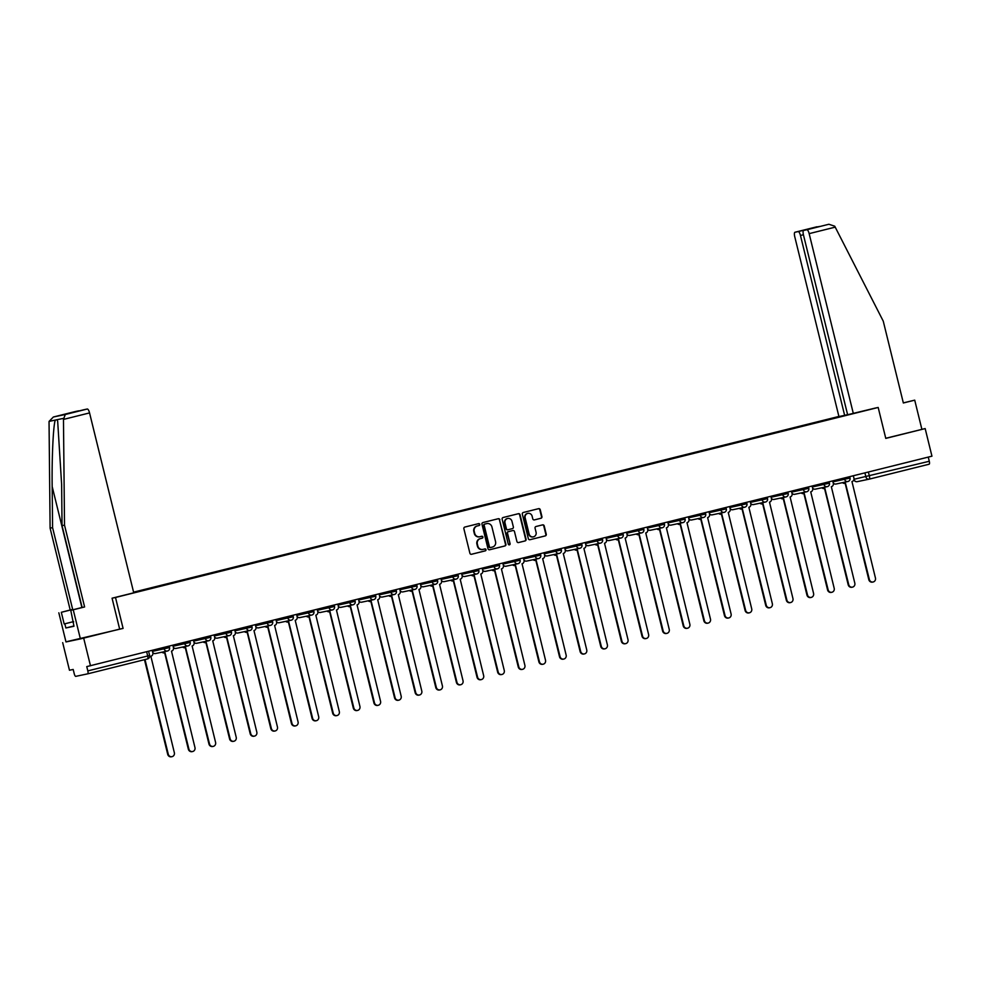<?xml version="1.0" encoding="UTF-8"?>
<svg xmlns="http://www.w3.org/2000/svg" width="981" height="981" viewBox="0 0 981 981"><rect width="100%" height="100%" fill="white"/><g stroke="black" fill="none" stroke-linecap="round" stroke-linejoin="round"><path stroke-width="1.47" d="M479.77 524.345A0.981 0.932 78.1 0 0 478.63 523.621L464.847 527.055A1.398 1.337 78.1 0 0 463.878 528.734L469.899 553.235A1.398 1.337 78.1 0 0 471.53 554.277L485.313 550.844A0.981 0.932 78.1 0 0 485.987 549.667A0.981 0.932 78.1 0 0 484.847 548.931L483.057 549.385A4.488 4.28 78.1 0 1 477.845 546.061L477.342 544.014A4.488 4.28 78.1 0 1 480.42 538.63L482.211 538.177A0.981 0.932 78.1 0 0 482.885 536.999A0.981 0.932 78.1 0 0 481.732 536.276L479.954 536.717A4.488 4.28 78.1 0 1 474.73 533.394L474.228 531.359A4.488 4.28 78.1 0 1 477.306 525.963L479.096 525.522A0.981 0.932 78.1 0 0 479.77 524.345M479.537 536.803A4.488 4.28 78.1 0 1 474.314 533.492L473.811 531.444A4.488 4.28 78.1 0 1 476.889 526.049L478.679 525.608A0.981 0.932 78.1 0 0 478.372 523.682M471.334 554.314L484.896 550.93A0.981 0.932 78.1 0 0 484.589 549.004M482.64 549.47A4.488 4.28 78.1 0 1 477.416 546.147L476.913 544.099A4.488 4.28 78.1 0 1 480.003 538.716L481.781 538.275A0.981 0.932 78.1 0 0 481.487 536.337M540.96 518.275A1.398 1.337 78.1 0 0 541.917 516.582L540.237 509.715A1.398 1.337 78.1 0 0 538.643 508.661L523.29 512.487A1.398 1.337 78.1 0 0 522.333 514.167L528.342 538.679A1.398 1.337 78.1 0 0 529.985 539.709L545.289 535.896A1.398 1.337 78.1 0 0 546.258 534.216L544.21 525.914A1.398 1.337 78.1 0 0 542.579 524.872L536.031 526.503A1.398 1.337 78.1 0 0 535.062 528.195L536.08 532.303A3.752 3.581 78.1 0 1 533.382 536.84A3.752 3.581 78.1 0 1 529.139 534.044L525.178 517.907A3.752 3.581 78.1 0 1 527.876 513.37A3.752 3.581 78.1 0 1 532.119 516.178L532.781 518.863A1.398 1.337 78.1 0 0 534.412 519.905L540.543 518.36A1.398 1.337 78.1 0 0 541.5 516.68L539.808 509.801A1.398 1.337 78.1 0 0 538.385 508.734M65.96 641.832L123.091 628.404L115.5 597.478L878.179 407.458L885.782 438.397L925.169 428.574L931.95 456.177L86.757 666.602L87.824 670.894L147.702 655.982L149.627 655.48L148.609 651.335M83.704 638.214L90.485 665.817M499.881 519.758A1.398 1.337 78.1 0 0 498.25 518.728L482.946 522.542A1.398 1.337 78.1 0 0 481.978 524.222L487.998 548.735A1.398 1.337 78.1 0 0 489.629 549.765L504.933 545.951A1.398 1.337 78.1 0 0 505.902 544.271L499.464 519.856A1.398 1.337 78.1 0 0 498.029 518.777M503.118 517.514L518.422 513.701A1.398 1.337 78.1 0 1 520.053 514.743L526.074 539.243A1.398 1.337 78.1 0 1 525.117 540.923L518.557 542.554A1.398 1.337 78.1 0 1 516.926 541.524L514.485 531.579A1.398 1.337 78.1 0 0 512.855 530.549L508.514 531.628A1.398 1.337 78.1 0 0 507.545 533.308L510.083 543.658A0.981 0.932 78.1 0 1 509.384 544.847A0.981 0.932 78.1 0 1 508.268 544.112L502.149 519.194A1.398 1.337 78.1 0 1 503.118 517.514M62.686 642.641L69.467 670.244L73.183 669.459L74.249 673.763A2.857 0.858 -104 0 0 75.77 676.35L87.665 673.849A2.857 0.858 -104 0 0 87.824 670.894M838.89 416.447L133.588 592.156M925.169 428.574L885.757 438.274M928.259 457.097L929.289 461.266A2.857 0.858 76 0 1 929.142 464.209A2.857 0.858 76 0 1 929.13 464.209L869.264 479.12M839.454 416.876L133.637 592.377M839.295 416.606L842.605 415.785M849.656 414.301L133.71 592.683M878.179 407.458L874.88 408.157M115.5 597.478L112.202 598.165M123.091 628.404L119.657 629.128L112.067 598.202L133.747 592.806L89.553 412.915L63.471 419.414L65.261 414.509L87.272 409.016A4.28 1.288 76 0 1 89.553 412.915M489.433 549.801L504.516 546.037A1.398 1.337 78.1 0 0 505.485 544.357L499.464 519.856M484.835 524.087A0.981 0.932 78.1 0 0 484.16 525.264L489.445 546.785A0.981 0.932 78.1 0 0 490.586 547.508L492.474 547.042A4.488 4.28 78.1 0 0 495.552 541.647L491.935 526.944A4.488 4.28 78.1 0 0 486.723 523.621L484.418 524.185A0.981 0.932 78.1 0 0 483.743 525.362L484.16 525.264M490.525 547.521L490.169 547.594A0.981 0.932 78.1 0 1 489.029 546.871L483.743 525.362M484.418 524.185L486.294 523.707M518.36 542.591L524.688 541.022A1.398 1.337 78.1 0 0 525.657 539.329L519.636 514.829A1.398 1.337 78.1 0 0 518.201 513.75M512.438 530.635L512.487 530.623A1.398 1.337 78.1 0 0 512.438 530.635L508.084 531.714A1.398 1.337 78.1 0 0 507.128 533.406L510.083 543.658M509.164 544.86A0.981 0.932 78.1 0 0 509.666 543.744M511.959 521.267A3.752 3.581 78.1 0 0 507.717 518.471A3.752 3.581 78.1 0 0 505.019 522.996L506.417 528.685A1.398 1.337 78.1 0 0 508.048 529.728L512.389 528.636A1.398 1.337 78.1 0 0 513.357 526.956L511.959 521.267M507.508 518.52A3.752 3.581 78.1 0 0 504.59 523.094L505.019 522.996M507.582 529.826L507.618 529.814A1.398 1.337 78.1 0 0 507.618 529.814A1.398 1.337 78.1 0 1 505.988 528.771L504.59 523.094M534.204 519.942L540.543 518.36M527.668 513.419A3.752 3.581 78.1 0 0 524.749 517.993L525.178 517.907M533.173 536.877A3.752 3.581 78.1 0 1 528.71 534.13L524.749 517.993M529.777 539.746L544.872 535.994A1.398 1.337 78.1 0 0 545.828 534.302L543.793 526A1.398 1.337 78.1 0 0 542.358 524.933M145.016 659.563L168.266 754.205A3.286 3.127 78.1 0 0 171.982 756.67A3.286 3.127 78.1 0 0 174.348 752.697L150.866 656.252A2.857 2.722 78.1 0 0 152.828 652.819L152.239 650.428M171.982 756.67L171.442 756.78A3.286 3.127 -101.9 0 1 167.714 754.328L144.477 659.698M162.539 652.058A2.857 2.722 78.1 0 0 165.016 652.733L188.892 749.067A3.286 3.127 78.1 0 0 192.607 751.532A3.286 3.127 78.1 0 0 194.961 747.559L171.491 651.114A2.857 2.722 78.1 0 0 173.453 647.681L172.864 645.29M192.607 751.532L192.055 751.642A3.286 3.127 -101.9 0 1 188.34 749.19L164.661 652.806M164.82 652.77L164.465 652.843A2.857 2.722 -101.9 0 1 161.988 652.181M183.153 646.933A2.857 2.722 78.1 0 0 185.63 647.595L209.505 743.929A3.286 3.127 78.1 0 0 213.22 746.394A3.286 3.127 78.1 0 0 215.587 742.421L192.104 645.976A2.857 2.722 78.1 0 0 194.066 642.543L193.49 640.152M213.22 746.394L212.681 746.504A3.286 3.127 -101.9 0 1 208.965 744.052L185.286 647.668M185.446 647.632L185.09 647.705A2.857 2.722 -101.9 0 1 182.613 647.043M73.906 625.964L65.874 627.975L73.98 626.258L70.767 610.305L82.134 607.472L62.036 525.644L61.631 484.577L57.683 421.413L57.168 419.684L55.328 420.076C53.33 424.344 51.748 457.428 52.177 486.564L52.582 527.643L72.68 609.471L61.312 612.303L64.17 623.953L73.55 621.611M62.036 525.644L64.513 525.129L84.611 606.957L73.244 609.79L80.405 638.913L119.657 629.128M63.471 419.414L64.513 525.129M70.767 610.305L73.244 609.79M82.134 607.472L84.611 606.957M75.378 411.53L53.317 417.023L75.365 411.53A4.28 1.288 76 0 1 75.365 411.53A4.28 1.288 76 0 1 75.378 411.53L78.578 410.855A4.28 1.288 76 0 1 78.995 410.965M65.874 627.975L64.844 623.806L64.17 623.953M65.261 414.509L53.379 417.011L49.075 421.389L49.05 422.455L50.105 528.158L70.203 609.986L61.312 612.303M58.835 612.818L65.985 641.942L80.405 638.913M73.636 621.954L72.962 622.101M70.203 609.986L72.68 609.471M50.105 528.158L52.582 527.643M84.072 409.702L68.216 413.651L84.084 409.69A4.28 1.288 76 0 1 84.084 409.69A4.28 1.288 76 0 1 84.072 409.702L87.272 409.016M73.55 621.635L64.844 623.806M63.078 414.73L78.578 410.855M68.253 413.639L62.894 414.767M853.335 413.528L809.153 233.637A4.28 1.288 -104 0 0 806.873 229.75L803.684 230.412A4.28 1.288 -104 0 0 803.66 230.425A4.28 1.288 -104 0 0 803.439 234.839L847.621 414.73L875.015 408.133M806.873 229.75L828.884 224.257L834.733 226.206L883.256 321.155L903.354 402.983L914.721 400.15L903.329 402.884M914.721 400.15L921.87 429.273M798.178 231.577L794.978 232.252A4.28 1.288 -104 0 0 794.966 232.252A4.28 1.288 -104 0 0 794.745 236.679L838.927 416.557L844.641 415.355L800.459 235.477A4.28 1.288 -104 0 0 798.178 231.577L813.286 228.021M847.596 414.62L844.641 415.355M819.429 226.501L803.684 230.412L819.478 226.476M816.989 226.77L794.978 232.252L817.014 226.758M203.778 641.795A2.857 2.722 78.1 0 0 206.255 642.457L230.13 738.791A3.286 3.127 78.1 0 0 233.846 741.256A3.286 3.127 78.1 0 0 236.213 737.283L212.73 640.838A2.857 2.722 78.1 0 0 214.692 637.405L214.103 635.014M233.846 741.256L233.294 741.366A3.286 3.127 -101.9 0 1 229.579 738.914L205.912 642.53M206.071 642.494L205.703 642.567A2.857 2.722 -101.9 0 1 203.226 641.905M224.391 636.657A2.857 2.722 78.1 0 0 226.869 637.319L250.744 733.653A3.286 3.127 78.1 0 0 254.459 736.118A3.286 3.127 78.1 0 0 256.826 732.145L233.355 635.7A2.857 2.722 78.1 0 0 235.317 632.267L234.729 629.876M254.459 736.118L253.92 736.228A3.286 3.127 -101.9 0 1 250.204 733.776L226.525 637.392M226.685 637.356L226.329 637.429A2.857 2.722 -101.9 0 1 223.852 636.767M245.017 631.519A2.857 2.722 78.1 0 0 247.494 632.181L271.369 728.515A3.286 3.127 78.1 0 0 275.085 730.98A3.286 3.127 78.1 0 0 277.451 727.007L253.969 630.562A2.857 2.722 78.1 0 0 255.931 627.129L255.342 624.738M275.085 730.98L274.533 731.09A3.286 3.127 -101.9 0 1 270.817 728.638L247.151 632.255M247.31 632.218L246.942 632.291A2.857 2.722 -101.9 0 1 244.465 631.629M265.643 626.381A2.857 2.722 78.1 0 0 268.12 627.043L291.982 723.389A3.286 3.127 78.1 0 0 295.71 725.842A3.286 3.127 78.1 0 0 298.065 721.869L274.594 625.424A2.857 2.722 78.1 0 0 276.556 621.991L275.968 619.612M295.71 725.842L295.158 725.952A3.286 3.127 -101.9 0 1 291.443 723.5L267.764 627.117M267.923 627.08L267.568 627.153A2.857 2.722 -101.9 0 1 265.091 626.491M286.256 621.243A2.857 2.722 78.1 0 0 288.733 621.905L312.608 718.251A3.286 3.127 78.1 0 0 316.323 720.704A3.286 3.127 78.1 0 0 318.69 716.731L295.207 620.286A2.857 2.722 78.1 0 0 297.169 616.853L296.593 614.474M316.323 720.704L315.784 720.814A3.286 3.127 -101.9 0 1 312.068 718.362L288.389 621.979M288.549 621.942L288.193 622.015A2.857 2.722 -101.9 0 1 285.716 621.353M306.881 616.105A2.857 2.722 78.1 0 0 309.358 616.767L333.233 713.113A3.286 3.127 78.1 0 0 336.949 715.566A3.286 3.127 78.1 0 0 339.316 711.593L315.833 615.148A2.857 2.722 78.1 0 0 317.795 611.715L317.206 609.336M336.949 715.566L336.397 715.676A3.286 3.127 -101.9 0 1 332.682 713.224L309.003 616.841M309.174 616.804L308.807 616.877A2.857 2.722 -101.9 0 1 306.33 616.215M327.495 610.967A2.857 2.722 78.1 0 0 329.972 611.629L353.847 707.975A3.286 3.127 78.1 0 0 357.562 710.428A3.286 3.127 78.1 0 0 359.929 706.455L336.446 610.01A2.857 2.722 78.1 0 0 338.408 606.589L337.832 604.198M357.562 710.428L357.023 710.538A3.286 3.127 -101.9 0 1 353.307 708.086L329.628 611.703M329.788 611.666L329.432 611.739A2.857 2.722 -101.9 0 1 326.955 611.077M348.12 605.829A2.857 2.722 78.1 0 0 350.597 606.491L374.472 702.837A3.286 3.127 78.1 0 0 378.188 705.29A3.286 3.127 78.1 0 0 380.554 701.317L357.072 604.872A2.857 2.722 78.1 0 0 359.034 601.451L358.445 599.06M378.188 705.29L377.636 705.413A3.286 3.127 -101.9 0 1 373.92 702.948L350.254 606.565M350.413 606.528L350.045 606.601A2.857 2.722 -101.9 0 1 347.568 605.939M368.733 600.691A2.857 2.722 78.1 0 0 371.21 601.353L395.085 697.699A3.286 3.127 78.1 0 0 398.813 700.152A3.286 3.127 78.1 0 0 401.168 696.179L377.697 599.747A2.857 2.722 78.1 0 0 379.659 596.313L379.071 593.922M398.813 700.152L398.261 700.275A3.286 3.127 -101.9 0 1 394.546 697.81L370.867 601.427M371.026 601.39L370.671 601.476A2.857 2.722 -101.9 0 1 368.194 600.801M389.359 595.553A2.857 2.722 78.1 0 0 391.836 596.215L415.711 692.561A3.286 3.127 78.1 0 0 419.427 695.014A3.286 3.127 78.1 0 0 421.793 691.041L398.311 594.609A2.857 2.722 78.1 0 0 400.273 591.175L399.684 588.784M419.427 695.014L418.887 695.137A3.286 3.127 -101.9 0 1 415.159 692.672L391.493 596.289M391.652 596.252L391.284 596.338A2.857 2.722 -101.9 0 1 388.807 595.675M409.984 590.415A2.857 2.722 78.1 0 0 412.461 591.077L436.337 687.423A3.286 3.127 78.1 0 0 440.052 689.876A3.286 3.127 78.1 0 0 442.406 685.903L418.936 589.471A2.857 2.722 78.1 0 0 420.898 586.037L420.309 583.646M440.052 689.876L439.5 689.999A3.286 3.127 -101.9 0 1 435.785 687.534L412.106 591.151M412.265 591.114L411.91 591.2A2.857 2.722 -101.9 0 1 409.433 590.537M430.598 585.277A2.857 2.722 78.1 0 0 433.075 585.939L456.95 682.285A3.286 3.127 78.1 0 0 460.665 684.738A3.286 3.127 78.1 0 0 463.032 680.777L439.549 584.333A2.857 2.722 78.1 0 0 441.511 580.899L440.935 578.508M460.665 684.738L460.126 684.861A3.286 3.127 -101.9 0 1 456.41 682.396L432.731 586.013M432.891 585.988L432.535 586.062A2.857 2.722 -101.9 0 1 430.058 585.399M451.223 580.139A2.857 2.722 78.1 0 0 453.7 580.801L477.575 677.148A3.286 3.127 78.1 0 0 481.291 679.6A3.286 3.127 78.1 0 0 483.658 675.639L460.175 579.195A2.857 2.722 78.1 0 0 462.137 575.761L461.548 573.37M481.291 679.6L480.739 679.723A3.286 3.127 -101.9 0 1 477.024 677.258L453.357 580.875M453.516 580.85L453.148 580.924A2.857 2.722 -101.9 0 1 450.671 580.262M471.836 575.001A2.857 2.722 78.1 0 0 474.314 575.663L498.189 672.01A3.286 3.127 78.1 0 0 501.904 674.474A3.286 3.127 78.1 0 0 504.271 670.501L480.8 574.057A2.857 2.722 78.1 0 0 482.762 570.623L482.174 568.232M501.904 674.474L501.365 674.585A3.286 3.127 -101.9 0 1 497.649 672.132L473.97 575.749M474.13 575.712L473.774 575.786A2.857 2.722 -101.9 0 1 471.297 575.124M492.462 569.863A2.857 2.722 78.1 0 0 494.939 570.537L518.814 666.872A3.286 3.127 78.1 0 0 522.53 669.336A3.286 3.127 78.1 0 0 524.896 665.363L501.414 568.919A2.857 2.722 78.1 0 0 503.376 565.485L502.787 563.094M522.53 669.336L521.978 669.447A3.286 3.127 -101.9 0 1 518.262 666.994L494.596 570.611M494.755 570.574L494.387 570.648A2.857 2.722 -101.9 0 1 491.91 569.986M513.075 564.737A2.857 2.722 78.1 0 0 515.552 565.399L539.427 661.734A3.286 3.127 78.1 0 0 543.155 664.198A3.286 3.127 78.1 0 0 545.51 660.225L522.039 563.781A2.857 2.722 78.1 0 0 524.001 560.347L523.413 557.956M543.155 664.198L542.603 664.309A3.286 3.127 -101.9 0 1 538.888 661.856L515.209 565.473M515.368 565.436L515.013 565.51A2.857 2.722 -101.9 0 1 512.536 564.848M533.701 559.599A2.857 2.722 78.1 0 0 536.178 560.261L560.053 656.596A3.286 3.127 78.1 0 0 563.768 659.06A3.286 3.127 78.1 0 0 566.135 655.087L542.652 558.643A2.857 2.722 78.1 0 0 544.614 555.209L544.026 552.818M563.768 659.06L563.229 659.171A3.286 3.127 -101.9 0 1 559.501 656.718L535.834 560.335M535.994 560.298L535.638 560.372A2.857 2.722 -101.9 0 1 533.161 559.71M554.326 554.461A2.857 2.722 78.1 0 0 556.803 555.123L580.678 651.458A3.286 3.127 78.1 0 0 584.394 653.922A3.286 3.127 78.1 0 0 586.748 649.949L563.278 553.505A2.857 2.722 78.1 0 0 565.24 550.071L564.651 547.68M584.394 653.922L583.842 654.033A3.286 3.127 -101.9 0 1 580.127 651.58L556.448 555.197M556.607 555.16L556.252 555.234A2.857 2.722 -101.9 0 1 553.775 554.572M574.94 549.323A2.857 2.722 78.1 0 0 577.417 549.985L601.292 646.32A3.286 3.127 78.1 0 0 605.007 648.784A3.286 3.127 78.1 0 0 607.374 644.811L583.891 548.367A2.857 2.722 78.1 0 0 585.853 544.933L585.277 542.554M605.007 648.784L604.468 648.895A3.286 3.127 -101.9 0 1 600.752 646.442L577.073 550.059M577.233 550.022L576.877 550.096A2.857 2.722 -101.9 0 1 574.4 549.434M595.565 544.185A2.857 2.722 78.1 0 0 598.042 544.847L621.917 641.194A3.286 3.127 78.1 0 0 625.633 643.646A3.286 3.127 78.1 0 0 627.999 639.673L604.517 543.229A2.857 2.722 78.1 0 0 606.479 539.795L605.89 537.416M625.633 643.646L625.081 643.757A3.286 3.127 -101.9 0 1 621.365 641.304L597.699 544.921M597.858 544.884L597.49 544.958A2.857 2.722 -101.9 0 1 595.013 544.296M616.178 539.047A2.857 2.722 78.1 0 0 618.655 539.709L642.53 636.056A3.286 3.127 78.1 0 0 646.246 638.508A3.286 3.127 78.1 0 0 648.613 634.535L625.142 538.091A2.857 2.722 78.1 0 0 627.104 534.657L626.516 532.278M646.246 638.508L645.706 638.619A3.286 3.127 -101.9 0 1 641.991 636.166L618.312 539.783M618.471 539.746L618.116 539.82A2.857 2.722 -101.9 0 1 615.639 539.158M636.804 533.909A2.857 2.722 78.1 0 0 639.281 534.571L663.156 630.918A3.286 3.127 78.1 0 0 666.872 633.37A3.286 3.127 78.1 0 0 669.238 629.397L645.756 532.953A2.857 2.722 78.1 0 0 647.718 529.519L647.129 527.14M666.872 633.37L666.32 633.481A3.286 3.127 -101.9 0 1 662.604 631.028L638.938 534.645M639.097 534.608L638.729 534.682A2.857 2.722 -101.9 0 1 636.252 534.02M657.429 528.771A2.857 2.722 78.1 0 0 659.906 529.433L683.769 625.78A3.286 3.127 78.1 0 0 687.497 628.232A3.286 3.127 78.1 0 0 689.851 624.259L666.381 527.815A2.857 2.722 78.1 0 0 668.343 524.394L667.754 522.002M687.497 628.232L686.945 628.343A3.286 3.127 -101.9 0 1 683.23 625.89L659.551 529.507M659.71 529.47L659.355 529.544A2.857 2.722 -101.9 0 1 656.878 528.882M678.043 523.633A2.857 2.722 78.1 0 0 680.52 524.295L704.395 620.642A3.286 3.127 78.1 0 0 708.11 623.094A3.286 3.127 78.1 0 0 710.477 619.121L686.994 522.689A2.857 2.722 78.1 0 0 688.956 519.256L688.368 516.864M708.11 623.094L707.571 623.217A3.286 3.127 -101.9 0 1 703.855 620.752L680.176 524.369M680.336 524.332L679.98 524.406A2.857 2.722 -101.9 0 1 677.503 523.744M698.668 518.495A2.857 2.722 78.1 0 0 701.145 519.157L725.02 615.504A3.286 3.127 78.1 0 0 728.736 617.956A3.286 3.127 78.1 0 0 731.09 613.983L707.62 517.551A2.857 2.722 78.1 0 0 709.582 514.118L708.993 511.726M728.736 617.956L728.184 618.079A3.286 3.127 -101.9 0 1 724.468 615.614L700.79 519.231M700.961 519.194L700.593 519.28A2.857 2.722 -101.9 0 1 698.116 518.618M719.281 513.357A2.857 2.722 78.1 0 0 721.758 514.019L745.634 610.366A3.286 3.127 78.1 0 0 749.349 612.818A3.286 3.127 78.1 0 0 751.716 608.845L728.233 512.413A2.857 2.722 78.1 0 0 730.195 508.98L729.619 506.588M749.349 612.818L748.81 612.941A3.286 3.127 -101.9 0 1 745.094 610.476L721.415 514.093M721.575 514.056L721.219 514.142A2.857 2.722 -101.9 0 1 718.742 513.48M739.907 508.219A2.857 2.722 78.1 0 0 742.384 508.881L766.259 605.228A3.286 3.127 78.1 0 0 769.975 607.68A3.286 3.127 78.1 0 0 772.341 603.707L748.859 507.275A2.857 2.722 78.1 0 0 750.821 503.842L750.232 501.45M769.975 607.68L769.423 607.803A3.286 3.127 -101.9 0 1 765.707 605.338L742.041 508.955M742.2 508.918L741.832 509.004A2.857 2.722 -101.9 0 1 739.355 508.342M760.52 503.081A2.857 2.722 78.1 0 0 762.997 503.744L786.872 600.09A3.286 3.127 78.1 0 0 790.588 602.542A3.286 3.127 78.1 0 0 792.955 598.582L769.484 502.137A2.857 2.722 78.1 0 0 771.446 498.704L770.858 496.312M790.588 602.542L790.048 602.665A3.286 3.127 -101.9 0 1 786.333 600.2L762.654 503.817M762.813 503.793L762.458 503.866A2.857 2.722 -101.9 0 1 759.981 503.204M781.146 497.943A2.857 2.722 78.1 0 0 783.623 498.606L807.498 594.952A3.286 3.127 78.1 0 0 811.213 597.404A3.286 3.127 78.1 0 0 813.58 593.444L790.097 496.999A2.857 2.722 78.1 0 0 792.059 493.566L791.471 491.174M811.213 597.404L810.674 597.527A3.286 3.127 -101.9 0 1 806.946 595.075L783.279 498.691M783.439 498.655L783.071 498.728A2.857 2.722 -101.9 0 1 780.594 498.066M801.771 492.805A2.857 2.722 78.1 0 0 804.248 493.468L828.123 589.814A3.286 3.127 78.1 0 0 831.839 592.279A3.286 3.127 78.1 0 0 834.193 588.306L810.723 491.861A2.857 2.722 78.1 0 0 812.685 488.428L812.096 486.036M831.839 592.279L831.287 592.389A3.286 3.127 -101.9 0 1 827.572 589.937L803.893 493.553M804.052 493.517L803.697 493.59A2.857 2.722 -101.9 0 1 801.219 492.928M822.385 487.68A2.857 2.722 78.1 0 0 824.862 488.342L848.737 584.676A3.286 3.127 78.1 0 0 852.452 587.141A3.286 3.127 78.1 0 0 854.819 583.168L831.336 486.723A2.857 2.722 78.1 0 0 833.298 483.29L832.722 480.898M852.452 587.141L851.913 587.251A3.286 3.127 -101.9 0 1 848.197 584.799L824.518 488.415M824.678 488.379L824.322 488.452A2.857 2.722 -101.9 0 1 821.845 487.79M843.01 482.542A2.857 2.722 78.1 0 0 845.487 483.204L869.362 579.538A3.286 3.127 78.1 0 0 873.078 582.003A3.286 3.127 78.1 0 0 875.444 578.03L851.962 481.585A2.857 2.722 78.1 0 0 853.924 478.152L853.335 475.76M873.078 582.003L872.526 582.113A3.286 3.127 -101.9 0 1 868.81 579.661L845.144 483.277M845.303 483.241L844.935 483.314A2.857 2.722 -101.9 0 1 842.458 482.652M853.973 479.304L929.289 461.266M864.911 472.879L865.929 477.011A2.857 2.722 -101.9 0 0 869.154 479.157A2.857 2.857 0 0 0 869.264 479.133A2.857 0.858 -104 0 0 869.411 476.177L868.381 472.02M869.068 479.169L857.357 481.634A2.857 2.722 -101.9 0 1 854.034 479.525L854.034 479.525M149.627 655.48A2.857 2.857 0 0 1 147.542 658.925L87.677 673.849L147.542 658.925A2.857 0.858 -104 0 0 147.542 658.925A2.857 0.858 -104 0 0 147.702 655.982L146.672 651.813M832.943 481.843L850.037 478.041L849.705 476.668M844.285 478.017L844.616 479.378A2.857 2.722 -101.9 0 0 847.854 481.512A2.857 2.857 0 0 0 850.037 478.041M812.329 486.981L829.423 483.179L829.08 481.806M823.672 483.155L824.003 484.516A2.857 2.722 -101.9 0 0 827.241 486.65A2.857 2.857 0 0 0 829.423 483.179M791.704 492.106L808.798 488.317L808.467 486.944M803.047 488.293L803.378 489.654A2.857 2.722 -101.9 0 0 806.615 491.788A2.857 2.857 0 0 0 808.798 488.317M771.091 497.244L788.184 493.455L787.841 492.082M782.433 493.431L782.764 494.792A2.857 2.722 -101.9 0 0 785.989 496.926A2.857 2.857 0 0 0 788.184 493.455M750.465 502.382L767.559 498.593L767.228 497.22M761.808 498.569L762.139 499.93A2.857 2.722 -101.9 0 0 765.376 502.064A2.857 2.857 0 0 0 767.559 498.593M729.839 507.52L746.933 503.719L746.602 502.358M741.182 503.707L741.526 505.068A2.857 2.722 -101.9 0 0 744.751 507.202A2.857 2.857 0 0 0 746.933 503.719M709.226 512.658L726.32 508.857L725.977 507.496M720.569 508.845L720.9 510.206A2.857 2.722 -101.9 0 0 724.137 512.34A2.857 2.857 0 0 0 726.32 508.857M688.601 517.796L705.695 513.995L705.364 512.634M699.943 513.983L700.275 515.344A2.857 2.722 -101.9 0 0 703.512 517.478A2.857 2.857 0 0 0 705.695 513.995M667.987 522.934L685.081 519.133L684.738 517.772M679.33 519.121L679.661 520.482A2.857 2.722 -101.9 0 0 682.886 522.615A2.857 2.857 0 0 0 685.081 519.133M647.362 528.072L664.456 524.271L664.125 522.91M658.705 524.259L659.036 525.608A2.857 2.722 -101.9 0 0 662.273 527.753A2.857 2.857 0 0 0 664.456 524.271M626.736 533.21L643.843 529.409L643.499 528.036M638.079 529.397L638.423 530.746A2.857 2.722 -101.9 0 0 641.648 532.891A2.857 2.857 0 0 0 643.843 529.409M606.123 538.348L623.217 534.547L622.886 533.173M617.466 534.522L617.797 535.884A2.857 2.722 -101.9 0 0 621.034 538.029A2.857 2.857 0 0 0 623.217 534.547M585.498 543.486L602.592 539.685L602.26 538.311M596.84 539.66L597.184 541.022A2.857 2.722 -101.9 0 0 600.409 543.167A2.857 2.857 0 0 0 602.592 539.685M564.884 548.624L581.978 544.823L581.635 543.449M576.227 544.798L576.558 546.159A2.857 2.722 -101.9 0 0 579.796 548.293A2.857 2.857 0 0 0 581.978 544.823M544.259 553.762L561.353 549.961L561.022 548.587M555.602 549.936L555.933 551.297A2.857 2.722 -101.9 0 0 559.17 553.431A2.857 2.857 0 0 0 561.353 549.961M523.646 558.9L540.739 555.099L540.396 553.725M534.988 555.074L535.319 556.435A2.857 2.722 -101.9 0 0 538.544 558.569A2.857 2.857 0 0 0 540.739 555.099M503.02 564.038L520.114 560.237L519.783 558.863M514.363 560.212L514.694 561.573A2.857 2.722 -101.9 0 0 517.931 563.707A2.857 2.857 0 0 0 520.114 560.237M482.394 569.176L499.488 565.375L499.157 564.001M493.737 565.35L494.081 566.711A2.857 2.722 -101.9 0 0 497.306 568.845A2.857 2.857 0 0 0 499.488 565.375M461.781 574.302L478.875 570.513L478.532 569.139M473.124 570.488L473.455 571.849A2.857 2.722 -101.9 0 0 476.692 573.983A2.857 2.857 0 0 0 478.875 570.513M441.156 579.44L458.25 575.651L457.919 574.277M452.499 575.626L452.842 576.987A2.857 2.722 -101.9 0 0 456.067 579.121A2.857 2.857 0 0 0 458.25 575.651M420.542 584.578L437.636 580.789L437.293 579.415M431.885 580.764L432.216 582.125A2.857 2.722 -101.9 0 0 435.454 584.259A2.857 2.857 0 0 0 437.636 580.789M399.917 589.716L417.011 585.915L416.68 584.553M411.26 585.902L411.591 587.263A2.857 2.722 -101.9 0 0 414.828 589.397A2.857 2.857 0 0 0 417.011 585.915M379.304 594.854L396.398 591.053L396.054 589.691M390.646 591.04L390.978 592.401A2.857 2.722 -101.9 0 0 394.203 594.535A2.857 2.857 0 0 0 396.398 591.053M358.678 599.992L375.772 596.19L375.441 594.829M370.021 596.178L370.352 597.539A2.857 2.722 -101.9 0 0 373.589 599.673A2.857 2.857 0 0 0 375.772 596.19M338.053 605.13L355.147 601.328L354.815 599.967M349.395 601.316L349.739 602.677A2.857 2.722 -101.9 0 0 352.964 604.811A2.857 2.857 0 0 0 355.147 601.328M317.439 610.268L334.533 606.466L334.19 605.105M328.782 606.454L329.113 607.803A2.857 2.722 -101.9 0 0 332.351 609.949A2.857 2.857 0 0 0 334.533 606.466M296.814 615.406L313.908 611.604L313.577 610.231M308.157 611.58L308.488 612.941A2.857 2.722 -101.9 0 0 311.725 615.087A2.857 2.857 0 0 0 313.908 611.604M276.201 620.544L293.294 616.742L292.951 615.369M287.543 616.718L287.874 618.079A2.857 2.722 -101.9 0 0 291.099 620.225A2.857 2.857 0 0 0 293.294 616.742M255.575 625.682L272.669 621.88L272.338 620.507M266.918 621.856L267.249 623.217A2.857 2.722 -101.9 0 0 270.486 625.363A2.857 2.857 0 0 0 272.669 621.88M234.962 630.82L252.056 627.018L251.712 625.645M246.292 626.994L246.636 628.355A2.857 2.722 -101.9 0 0 249.861 630.489A2.857 2.857 0 0 0 252.056 627.018M214.336 635.958L231.43 632.156L231.099 630.783M225.679 632.132L226.01 633.493A2.857 2.722 -101.9 0 0 229.247 635.627A2.857 2.857 0 0 0 231.43 632.156M193.711 641.096L210.805 637.294L210.474 635.921M205.054 637.27L205.397 638.631A2.857 2.722 -101.9 0 0 208.622 640.765A2.857 2.857 0 0 0 210.805 637.294M173.097 646.234L190.191 642.432L189.848 641.059M184.44 642.408L184.771 643.769A2.857 2.722 -101.9 0 0 188.009 645.903A2.857 2.857 0 0 0 190.191 642.432M152.472 651.359L169.566 647.57L169.235 646.197M163.815 647.546L164.146 648.907A2.857 2.722 -101.9 0 0 167.383 651.041A2.857 2.857 0 0 0 169.566 647.57M167.481 651.016A2.857 2.722 -101.9 0 1 167.383 651.041L155.489 653.542A2.857 2.722 78.1 0 0 155.587 653.53M152.742 652.451A2.857 2.722 78.1 0 0 155.489 653.542A2.857 2.857 0 0 1 152.803 652.684M188.094 645.89A2.857 2.722 -101.9 0 1 188.009 645.903L176.114 648.416A2.857 2.722 78.1 0 0 176.2 648.392M173.367 647.313A2.857 2.722 78.1 0 0 176.114 648.416A2.857 2.857 0 0 1 173.416 647.546M208.72 640.752A2.857 2.722 -101.9 0 1 208.622 640.765L196.727 643.278A2.857 2.722 78.1 0 0 196.825 643.254M193.98 642.175A2.857 2.722 78.1 0 0 196.727 643.278A2.857 2.857 0 0 1 194.042 642.408M229.333 635.614A2.857 2.722 -101.9 0 1 229.247 635.627L217.353 638.14A2.857 2.722 78.1 0 0 217.439 638.116M214.606 637.037A2.857 2.722 78.1 0 0 217.353 638.14A2.857 2.857 0 0 1 214.655 637.27M249.959 630.476A2.857 2.722 -101.9 0 1 249.861 630.489L237.966 633.003A2.857 2.722 78.1 0 0 238.064 632.978M235.219 631.899A2.857 2.722 78.1 0 0 237.966 633.003A2.857 2.857 0 0 1 235.281 632.132M270.572 625.338A2.857 2.722 -101.9 0 1 270.486 625.363L258.592 627.865A2.857 2.722 78.1 0 0 258.69 627.84M255.845 626.761A2.857 2.722 78.1 0 0 258.592 627.865A2.857 2.857 0 0 1 255.906 627.006M291.198 620.2A2.857 2.722 -101.9 0 1 291.099 620.225L279.217 622.727A2.857 2.722 78.1 0 0 279.303 622.702M276.458 621.635A2.857 2.722 78.1 0 0 279.217 622.727A2.857 2.857 0 0 1 276.519 621.868M311.823 615.062A2.857 2.722 -101.9 0 1 311.725 615.087L299.83 617.589A2.857 2.722 78.1 0 0 299.928 617.564M297.084 616.497A2.857 2.722 78.1 0 0 299.83 617.589A2.857 2.857 0 0 1 297.145 616.73M332.436 609.924A2.857 2.722 -101.9 0 1 332.351 609.949L320.456 612.451A2.857 2.722 78.1 0 0 320.542 612.426M317.709 611.359A2.857 2.722 78.1 0 0 320.456 612.451A2.857 2.857 0 0 1 317.758 611.592M353.062 604.787A2.857 2.722 -101.9 0 1 352.964 604.811L341.069 607.313A2.857 2.722 78.1 0 0 341.167 607.288M338.322 606.221A2.857 2.722 78.1 0 0 341.069 607.313A2.857 2.857 0 0 1 338.384 606.454M373.675 599.649A2.857 2.722 -101.9 0 1 373.589 599.673L361.695 602.175A2.857 2.722 78.1 0 0 361.781 602.15M358.948 601.083A2.857 2.722 78.1 0 0 361.695 602.175A2.857 2.857 0 0 1 358.997 601.316M394.301 594.511A2.857 2.722 -101.9 0 1 394.203 594.535L382.308 597.037A2.857 2.722 78.1 0 0 382.406 597.012M379.561 595.945A2.857 2.722 78.1 0 0 382.308 597.037A2.857 2.857 0 0 1 379.622 596.178M414.926 589.373A2.857 2.722 -101.9 0 1 414.828 589.397L402.933 591.899A2.857 2.722 78.1 0 0 403.032 591.874M400.187 590.807A2.857 2.722 78.1 0 0 402.933 591.899A2.857 2.857 0 0 1 400.248 591.04M435.539 584.235A2.857 2.722 -101.9 0 1 435.454 584.259L423.559 586.761A2.857 2.722 78.1 0 0 423.645 586.748M420.8 585.669A2.857 2.722 78.1 0 0 423.559 586.761A2.857 2.857 0 0 1 420.861 585.902M456.165 579.097A2.857 2.722 -101.9 0 1 456.067 579.121L444.172 581.623A2.857 2.722 78.1 0 0 444.27 581.61M441.425 580.531A2.857 2.722 78.1 0 0 444.172 581.623A2.857 2.857 0 0 1 441.487 580.764M476.778 573.959A2.857 2.722 -101.9 0 1 476.692 573.983L464.798 576.485A2.857 2.722 78.1 0 0 464.884 576.472M462.051 575.393A2.857 2.722 78.1 0 0 464.798 576.485A2.857 2.857 0 0 1 462.1 575.626M497.404 568.821A2.857 2.722 -101.9 0 1 497.306 568.845L485.411 571.347A2.857 2.722 78.1 0 0 485.509 571.334M482.664 570.255A2.857 2.722 78.1 0 0 485.411 571.347A2.857 2.857 0 0 1 482.726 570.488M518.017 563.695A2.857 2.722 -101.9 0 1 517.931 563.707L506.037 566.221A2.857 2.722 78.1 0 0 506.135 566.196M503.29 565.117A2.857 2.722 78.1 0 0 506.037 566.221A2.857 2.857 0 0 1 503.339 565.35M538.643 558.557A2.857 2.722 -101.9 0 1 538.544 558.569L526.662 561.083A2.857 2.722 78.1 0 0 526.748 561.058M523.903 559.979A2.857 2.722 78.1 0 0 526.662 561.083A2.857 2.857 0 0 1 523.964 560.212M559.268 553.419A2.857 2.722 -101.9 0 1 559.17 553.431L547.275 555.945A2.857 2.722 78.1 0 0 547.373 555.92M544.529 554.841A2.857 2.722 78.1 0 0 547.275 555.945A2.857 2.857 0 0 1 544.59 555.074M579.881 548.281A2.857 2.722 -101.9 0 1 579.796 548.293L567.901 550.807A2.857 2.722 78.1 0 0 567.987 550.782M565.154 549.703A2.857 2.722 78.1 0 0 567.901 550.807A2.857 2.857 0 0 1 565.203 549.936M600.507 543.143A2.857 2.722 -101.9 0 1 600.409 543.167L588.514 545.669A2.857 2.722 78.1 0 0 588.612 545.644M585.767 544.578A2.857 2.722 78.1 0 0 588.514 545.669A2.857 2.857 0 0 1 585.829 544.811M621.12 538.005A2.857 2.722 -101.9 0 1 621.034 538.029L609.14 540.531A2.857 2.722 78.1 0 0 609.226 540.506M606.393 539.44A2.857 2.722 78.1 0 0 609.14 540.531A2.857 2.857 0 0 1 606.442 539.673M641.746 532.867A2.857 2.722 -101.9 0 1 641.648 532.891L629.753 535.393A2.857 2.722 78.1 0 0 629.851 535.368M627.006 534.302A2.857 2.722 78.1 0 0 629.753 535.393A2.857 2.857 0 0 1 627.067 534.535M662.359 527.729A2.857 2.722 -101.9 0 1 662.273 527.753L650.378 530.255A2.857 2.722 78.1 0 0 650.477 530.231M647.632 529.164A2.857 2.722 78.1 0 0 650.378 530.255A2.857 2.857 0 0 1 647.693 529.397M682.984 522.591A2.857 2.722 -101.9 0 1 682.886 522.615L671.004 525.117A2.857 2.722 78.1 0 0 671.09 525.093M668.245 524.026A2.857 2.722 78.1 0 0 671.004 525.117A2.857 2.857 0 0 1 668.306 524.259M703.61 517.453A2.857 2.722 -101.9 0 1 703.512 517.478L691.617 519.979A2.857 2.722 78.1 0 0 691.715 519.955M688.87 518.888A2.857 2.722 78.1 0 0 691.617 519.979A2.857 2.857 0 0 1 688.932 519.121M724.223 512.315A2.857 2.722 -101.9 0 1 724.137 512.34L712.243 514.841A2.857 2.722 78.1 0 0 712.329 514.817M709.496 513.75A2.857 2.722 78.1 0 0 712.243 514.841A2.857 2.857 0 0 1 709.545 513.983M744.849 507.177A2.857 2.722 -101.9 0 1 744.751 507.202L732.856 509.703A2.857 2.722 78.1 0 0 732.954 509.691M730.109 508.612A2.857 2.722 78.1 0 0 732.856 509.703A2.857 2.857 0 0 1 730.171 508.845M765.462 502.039A2.857 2.722 -101.9 0 1 765.376 502.064L753.482 504.565A2.857 2.722 78.1 0 0 753.567 504.553M750.735 503.474A2.857 2.722 78.1 0 0 753.482 504.565A2.857 2.857 0 0 1 750.784 503.707M786.088 496.901A2.857 2.722 -101.9 0 1 785.989 496.926L774.095 499.427A2.857 2.722 78.1 0 0 774.193 499.415M771.348 498.336A2.857 2.722 78.1 0 0 774.095 499.427A2.857 2.857 0 0 1 771.409 498.569M806.701 491.763A2.857 2.722 -101.9 0 1 806.615 491.788L794.72 494.289A2.857 2.722 78.1 0 0 794.818 494.277M791.974 493.198A2.857 2.722 78.1 0 0 794.72 494.289A2.857 2.857 0 0 1 792.035 493.431M827.326 486.637A2.857 2.722 -101.9 0 1 827.241 486.65L815.346 489.151A2.857 2.722 78.1 0 0 815.432 489.139M812.587 488.06A2.857 2.722 78.1 0 0 815.346 489.151A2.857 2.857 0 0 1 812.648 488.293M847.952 481.499A2.857 2.722 -101.9 0 1 847.854 481.512L835.959 484.025A2.857 2.722 78.1 0 0 836.057 484.001M833.212 482.922A2.857 2.722 78.1 0 0 835.959 484.025A2.857 2.857 0 0 1 833.274 483.155M853.911 479.599A2.857 2.857 0 0 0 857.259 481.659L869.154 479.157A2.857 2.722 -101.9 0 0 869.252 479.133A2.857 0.858 -104 0 0 869.264 479.133L929.142 464.209M63.422 418.372L57.168 419.684M55.328 420.076L49.075 421.389M68.216 413.651L62.71 414.804M81.889 607.533L52.177 486.564M814.034 227.629L819.54 226.464M835.248 227.138L809.153 233.637M803.414 234.741L800.459 235.477"/></g></svg>
